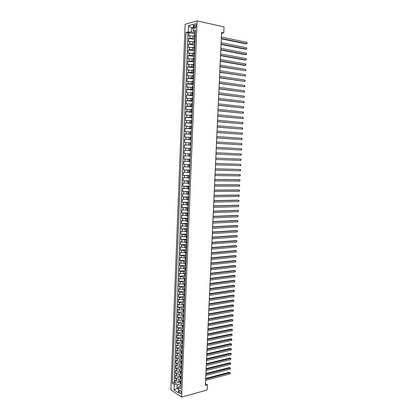 <?xml version="1.0" encoding="UTF-8"?>
<svg xmlns="http://www.w3.org/2000/svg" width="418" height="418" viewBox="0 0 418 418"><rect width="100%" height="100%" fill="white"/><g stroke="black" fill="none" stroke-linecap="round" stroke-linejoin="round"><path stroke-width="0.63" d="M181.031 392.533C180.842 390.762 180.32 390.025 179.458 390.323L179.139 391.274C179.327 393.045 179.855 393.782 180.717 393.484L181.031 392.533M185.132 24.27L170.899 389.863L181.605 397.1L197.113 20.9L185.132 24.27M194.48 36.131L190.038 35.807L188.873 36.1L189.009 32.661L195.295 33.952M195.107 38.566L193.053 38.158L188.784 38.388L195.065 39.626M188.784 38.388L188.649 41.816L189.809 41.544L194.25 41.863M194.015 47.579L189.579 47.271L188.419 47.527L188.555 44.104L194.83 45.296M193.78 53.285L188.194 53.222L188.33 49.805L194.6 50.949M193.55 58.98L187.969 58.901L188.105 55.495L194.37 56.587M193.315 64.659L187.745 64.571L187.875 61.174L194.14 62.219M193.085 70.328L187.515 70.229L187.651 66.838L193.91 67.836M192.855 75.982L187.295 75.872L187.426 72.486L193.68 73.437M192.625 81.625L187.071 81.505L187.201 78.129L193.45 79.028M192.395 87.257L186.846 87.127L186.982 83.757L193.22 84.608M192.165 92.874L186.621 92.733L186.757 89.374L192.991 90.178M191.935 98.481L186.402 98.329L186.532 94.975L192.766 95.732M191.705 104.072L186.177 103.915L186.313 100.566L192.536 101.276M191.481 109.652L185.958 109.485L186.088 106.141L192.311 106.809M191.251 115.222L185.738 115.044L185.869 111.71L192.087 112.327M191.026 120.781L185.514 120.588L185.649 117.265L191.862 117.834M190.801 126.325L185.294 126.126L185.43 122.803L191.637 123.331M190.571 131.858L185.075 131.649L185.211 128.336L191.413 128.812M190.347 137.381L184.855 137.156L184.991 133.854L191.188 134.288M190.122 142.888L184.641 142.658L184.772 139.361L190.963 139.748M189.897 148.385L184.422 148.144L184.552 144.853L190.739 145.192M190.383 153.918L184.202 153.62L184.333 150.334L190.514 150.632M184.202 153.62L190.383 153.887M189.584 156.06L184.119 155.804L183.988 159.08L190.159 159.305M189.359 161.526L183.899 161.264L183.768 164.53L189.939 164.713M189.14 166.986L183.685 166.709L183.554 169.969L189.72 170.105M188.915 172.43L183.465 172.143L183.34 175.398L189.5 175.492M188.696 177.859L183.251 177.566L183.121 180.816L189.276 180.863M188.471 183.283L183.037 182.979L182.906 186.219L189.056 186.224M188.252 188.69L182.823 188.377L182.692 191.611L188.837 191.569M188.032 194.088L182.609 193.764L182.478 196.993L188.622 196.909M187.813 199.475L182.394 199.14L182.264 202.364L188.403 202.234M187.593 204.851L182.18 204.506L182.055 207.72L188.184 207.547M187.374 210.212L181.966 209.862L181.84 213.065L187.969 212.851M187.154 215.563L181.757 215.202L181.626 218.4L187.75 218.144M186.935 220.903L181.543 220.532L181.417 223.724L187.536 223.426M186.721 226.232L181.334 225.851L181.208 229.038L187.316 228.693M186.501 231.551L181.119 231.159L180.994 234.341L187.102 233.955M186.287 236.854L180.91 236.457L180.785 239.629L186.888 239.2M186.067 242.153L180.701 241.74L180.576 244.906L186.674 244.436M185.853 247.435L180.492 247.017L180.367 250.173L186.459 249.661M185.639 252.707L180.283 252.279L180.158 255.429L186.245 254.875M185.425 257.963L180.074 257.53L179.949 260.675L186.031 260.08M185.211 263.215L180.952 263.131L179.865 262.77L179.74 265.911L185.822 265.273M184.996 268.455L180.743 268.372L179.656 268.001L179.531 271.13L185.608 270.456M184.782 273.68L180.534 273.607L179.447 273.215L179.327 276.345L185.393 275.624M184.568 278.9L180.325 278.827L179.244 278.425L179.118 281.544L185.184 280.786M184.359 284.104L180.116 284.036L179.035 283.623L178.914 286.732L184.975 285.933M184.145 289.298L179.907 289.235L178.831 288.807L178.705 291.91L184.563 291.1M183.936 294.481L179.698 294.424L178.627 293.979L178.502 297.078L184.145 296.257M183.721 299.654L179.494 299.601L178.418 299.142L178.298 302.235L183.784 301.404M183.512 304.816L179.285 304.769L178.214 304.299L178.094 307.382L183.481 306.525M183.303 309.963L179.082 309.926L178.011 309.44L177.89 312.518L183.236 311.635M183.089 315.104L178.873 315.067L177.807 314.571L177.687 317.643L183.027 316.724M182.88 320.235L178.669 320.204L177.603 319.692L177.483 322.759L182.818 321.803M182.671 325.35L178.465 325.329L177.399 324.802L177.279 327.858L182.609 326.871M182.462 330.46L178.261 330.439L177.195 329.896L177.075 332.953L182.405 331.929M182.258 335.555L178.058 335.539L176.997 334.985L176.871 338.037L182.196 336.976M182.049 340.644L177.854 340.633L176.793 340.064L176.673 343.105L181.992 342.013M181.84 345.717L180.566 345.984L177.65 345.712L176.589 345.132L176.469 348.168L181.788 347.039M182.29 351.407L181.637 350.791L180.362 351.057L177.446 350.78L176.391 350.19L176.271 353.215L181.584 352.055M181.438 355.833L180.158 356.12L177.248 355.843L176.192 355.232L176.072 358.257L181.381 357.061M181.25 360.875L179.949 361.173L177.044 360.891L175.988 360.269L175.868 363.284L181.172 362.056M181.078 365.896L179.745 366.215L176.84 365.928L175.79 365.295L175.67 368.305L180.973 367.041M180.921 370.912L179.541 371.247L176.642 370.954L175.591 370.306L175.471 373.311L180.769 372.015M180.78 375.907L179.338 376.268L176.443 375.975L175.393 375.312L175.273 378.311L180.566 376.979M221.556 33.409L223.766 32.886L221.597 32.421L205.348 385.375L207.412 384.816L205.426 383.614M194.036 25.764L193.983 27.055C194.025 28.293 194.407 28.785 195.122 28.518L196.026 26.506L196.079 25.211C196.037 23.972 195.661 23.486 194.945 23.748L194.036 25.764L196.042 26.198M180.884 385.694L179.28 386.117L178.7 387.345L180.764 388.698L195.457 30.091L193.153 30.686L193.696 31.413L195.384 31.763M178.7 387.345L178.47 392.904L174.071 389.952L174.29 384.455L172.294 383.144L186.026 32.536L188.246 31.961L188.497 25.613L193.414 24.254L193.153 30.686M180.973 378.828L179.218 379.272L176.323 378.98L175.273 378.311M180.66 380.887L179.134 381.279L179.218 379.272M181.26 373.802L179.421 374.262L176.521 373.969L175.471 373.311M181.553 368.77L179.625 369.235L176.72 368.948L175.67 368.305M181.783 363.738L179.829 364.198L176.924 363.916L175.868 363.284M181.992 358.707L180.033 359.156L177.122 358.874L176.072 358.257M182.196 353.665L180.236 354.098L177.326 353.821L176.271 353.215M182.405 348.612L180.445 349.03L177.53 348.753L176.469 348.168M182.614 343.544L180.649 343.951L177.734 343.68L176.673 343.105M182.823 338.47L180.858 338.867L177.937 338.596L176.871 338.037M183.027 333.386L181.062 333.768L178.141 333.501L177.075 332.953M183.236 328.287L181.271 328.658L178.345 328.396L177.279 327.858M183.445 323.182L181.48 323.537L178.549 323.281L177.483 322.759M183.659 318.061L181.684 318.406L178.752 318.15L177.687 317.643M183.868 312.936L181.893 313.265L178.956 313.014L177.89 312.518M184.077 307.794L182.102 308.113L179.165 307.862L178.094 307.382M184.286 302.642L182.311 302.951L179.369 302.705L178.298 302.235M184.5 297.485L182.525 297.773L179.578 297.532L178.502 297.078M184.714 292.313L182.734 292.59L178.705 291.91M184.923 287.129L182.943 287.391L178.914 286.732M185.137 281.936L183.157 282.187L179.118 281.544M185.352 276.726L183.366 276.967L179.327 276.345M185.566 271.512L183.58 271.737L179.531 271.13M185.78 266.287L183.789 266.496L179.74 265.911M185.994 261.046L184.004 261.245L179.949 260.675M186.209 255.8L184.218 255.983L180.158 255.429M186.423 250.539L184.432 250.706L180.367 250.173M186.637 245.267L184.646 245.423L180.576 244.906M186.856 239.984L180.785 239.629M187.071 234.691L180.994 234.341M187.29 229.383L181.208 229.038M187.51 224.069L181.417 223.724M187.724 218.739L181.626 218.4M187.943 213.399L181.84 213.065M188.163 208.049L182.055 207.72M188.382 202.688L182.264 202.364M188.602 197.312L182.478 196.993M188.826 191.925L182.692 191.611M189.046 186.527L182.906 186.219M189.265 181.119L183.121 180.816M189.49 175.701L183.34 175.398M189.709 170.267L183.554 169.969M189.934 164.823L183.768 164.53M190.159 159.368L183.988 159.08M190.519 150.616L188.497 150.517L188.586 148.317M190.744 145.124L188.722 145.015L188.811 142.81M190.969 139.628L188.941 139.502L189.035 137.292M191.193 134.115L189.166 133.974L189.26 131.764M191.418 128.592L189.391 128.436L189.485 126.22M191.648 123.059L189.615 122.887L189.709 120.666M191.872 117.515L189.845 117.327L189.934 115.096M192.102 111.956L190.07 111.752L190.159 109.516M192.327 106.381L190.294 106.167L190.389 103.925M192.557 100.801L190.524 100.566L190.613 98.324M192.787 95.205L190.749 94.954L190.843 92.707M193.017 89.598L190.979 89.332L191.068 87.08M193.247 83.976L191.209 83.694L191.298 81.437M193.477 78.344L191.439 78.046L191.528 75.783M193.712 72.701L191.669 72.387L191.757 70.119M193.942 67.042L191.899 66.713L191.987 64.44M194.171 61.373L192.128 61.028L192.217 58.75M194.407 55.688L192.358 55.328L192.452 53.044M194.642 49.993L192.588 49.617L192.682 47.328M194.872 44.287L192.823 43.895L192.917 41.601M189.009 32.661L187.948 32.933L174.118 382.674L175.074 383.296L180.362 381.937M179.134 381.279L176.239 380.981L175.194 380.307L175.074 383.296M184.333 150.334L188.497 150.517M184.552 144.853L188.722 145.015M184.772 139.361L188.941 139.502M184.991 133.854L189.166 133.974M185.211 128.336L189.391 128.436M185.43 122.803L189.615 122.887M185.649 117.265L189.845 117.327M185.869 111.71L190.07 111.752M186.088 106.141L190.294 106.167M186.313 100.566L190.524 100.566M186.532 94.975L190.749 94.954M186.757 89.374L190.979 89.332M186.982 83.757L191.209 83.694M187.201 78.129L191.439 78.046M187.426 72.486L191.669 72.387M187.651 66.838L191.899 66.713M187.875 61.174L192.128 61.028M188.105 55.495L192.358 55.328M188.33 49.805L192.588 49.617M188.555 44.104L192.823 43.895M195.18 36.831L194.438 37.165L195.149 37.542M195.274 34.506L194.532 34.846L194.438 37.165M195.034 40.321L194.297 40.64L194.203 42.955L194.94 42.641M194.798 46.121L194.062 46.424L193.968 48.734L194.704 48.436M194.563 51.91L193.827 52.193L193.733 54.497L194.464 54.22M194.323 57.684L193.591 57.95L193.497 60.249L194.229 59.993M194.088 63.447L193.356 63.693L193.262 65.987L193.994 65.746M193.853 69.195L193.121 69.425L193.027 71.713L193.759 71.494M193.618 74.932L192.886 75.146L192.797 77.429L193.524 77.225M193.382 80.658L192.656 80.852L192.562 83.13L193.288 82.942M193.147 86.369L192.421 86.542L192.332 88.815L193.053 88.647M192.917 92.064L192.191 92.221L192.097 94.489L192.823 94.343M192.682 97.755L191.961 97.89L191.867 100.153L192.588 100.022M192.452 103.424L191.731 103.544L191.637 105.806L192.358 105.691M192.217 109.088L191.496 109.187L191.407 111.444L192.123 111.345M191.987 114.736L191.266 114.819L191.178 117.066L191.893 116.988M191.757 120.368L191.042 120.436L190.948 122.678L191.663 122.62M191.528 125.99L190.812 126.043L190.718 128.279L191.434 128.237M191.298 131.602L190.582 131.633L190.493 133.87L191.204 133.844M191.068 137.198L190.352 137.214L190.263 139.445L190.974 139.434M190.838 142.784L190.127 142.784L190.038 145.004M190.744 145.062L190.038 145.009L190.744 145.015M190.608 148.359L189.903 148.338L189.809 150.558L190.519 150.584L189.809 150.558M189.673 153.881L189.584 156.097L190.289 156.139M190.153 159.467L189.448 159.415L190.153 159.425M189.448 159.415L189.359 161.625L190.065 161.682M189.929 165.005L189.223 164.938L189.929 164.932M189.223 164.938L189.135 167.137L189.835 167.216M189.699 170.528L188.999 170.445L189.704 170.424M188.999 170.445L188.91 172.644L189.61 172.738M189.474 176.041L188.774 175.936L189.479 175.9M188.774 175.936L188.685 178.131L189.385 178.246M189.249 181.543L188.549 181.422L189.255 181.37M188.549 181.422L188.461 183.612L189.161 183.737M189.025 187.029L188.325 186.893L189.035 186.825M188.325 186.893L188.236 189.077L188.936 189.223M188.8 192.505L188.105 192.353L188.811 192.27M188.105 192.353L188.016 194.532L188.711 194.694M188.575 197.97L187.881 197.803L188.586 197.704M187.881 197.803L187.792 199.976L188.487 200.154M188.351 203.425L187.661 203.237L188.366 203.122M187.661 203.237L187.572 205.41L188.262 205.604M188.131 208.864L187.436 208.66L188.142 208.53M187.436 208.66L187.348 210.829L188.043 211.038M187.907 214.293L187.217 214.073L187.922 213.927M187.217 214.073L187.128 216.237L187.818 216.461M187.687 219.711L186.998 219.476L187.703 219.314M186.998 219.476L186.909 221.629L187.598 221.874M187.463 225.114L186.778 224.863L187.483 224.685M186.778 224.863L186.689 227.016L187.374 227.272M187.243 230.511L186.559 230.24L187.264 230.046M186.559 230.24L186.47 232.387L187.154 232.664M187.024 235.893L186.339 235.606L187.045 235.397M186.339 235.606L186.25 237.748L186.935 238.041M186.804 241.259L186.12 240.961L186.825 240.737M186.12 240.961L186.031 243.098L186.715 243.407M186.585 246.62L185.9 246.301L186.606 246.066M185.9 246.301L185.811 248.438L186.496 248.757M186.365 251.965L185.681 251.636L186.386 251.38M185.681 251.636L185.597 253.763L186.276 254.102M186.146 257.3L185.467 256.955L186.172 256.689M185.467 256.955L185.378 259.076L186.057 259.432M185.926 262.624L185.247 262.264L185.953 261.981M185.247 262.264L185.164 264.385L185.843 264.751M185.712 267.938L185.033 267.562L185.738 267.264M185.033 267.562L184.944 269.673L185.623 270.059M185.493 273.241L184.819 272.844L185.524 272.531M184.819 272.844L184.73 274.955L185.404 275.357M185.279 278.529L184.599 278.122L185.305 277.792M184.599 278.122L184.516 280.227L185.19 280.64M185.059 283.806L184.385 283.383L185.09 283.038M184.385 283.383L184.301 285.484L184.975 285.917M184.845 289.073L184.171 288.634L184.876 288.279M184.171 288.634L184.087 290.729L184.756 291.179M184.631 294.329L183.957 293.875L184.662 293.504M183.957 293.875L183.873 295.965L184.542 296.43M184.416 299.575L183.742 299.105L184.448 298.718M183.742 299.105L183.659 301.19L184.328 301.671M184.202 304.806L183.533 304.32L184.233 303.923M183.533 304.32L183.445 306.404L184.113 306.896M183.988 310.031L183.319 309.529L184.024 309.116M183.319 309.529L183.236 311.609L183.899 312.115M183.774 315.24L183.105 314.723L183.81 314.294M183.105 314.723L183.021 316.802L183.685 317.325M183.559 320.439L182.896 319.911L183.601 319.467M182.896 319.911L182.812 321.98L183.476 322.518M183.345 325.632L182.682 325.084L183.387 324.629M182.682 325.084L182.598 327.153L183.262 327.702M183.136 330.81L182.473 330.246L183.178 329.776M182.473 330.246L182.389 332.31L183.047 332.874M182.922 335.973L182.264 335.398L182.964 334.912M182.264 335.398L182.18 337.457L182.838 338.037M182.713 341.13L182.055 340.539L182.755 340.043M182.055 340.539L181.971 342.593L182.629 343.188M182.499 346.276L181.846 345.67L182.546 345.158M181.846 345.67L181.762 347.719L182.415 348.33M182.337 350.263L181.637 350.791L181.553 352.834L182.206 353.461M182.081 356.533L181.428 355.901L182.128 355.357M181.428 355.901L181.344 357.939L181.997 358.581M181.872 361.643L181.219 360.995L181.919 360.441M181.219 360.995L181.135 363.033L181.788 363.686M181.663 366.748L181.01 366.084L181.715 365.515M181.01 366.084L180.926 368.117L181.579 368.786M181.454 371.837L180.801 371.163L181.506 370.578M180.801 371.163L180.717 373.19L181.37 373.87M181.245 376.916L180.597 376.226L181.297 375.63M180.597 376.226L180.513 378.248L181.161 378.948M181.036 381.989L180.388 381.284L181.093 380.673M180.388 381.284L180.304 383.301L180.952 384.011M193.247 28.335L191.528 27.969L191.366 32.008L188.246 31.961M195.342 32.834L191.366 32.008M207.412 384.816L207.171 389.989L181.605 397.1M223.766 32.886L224.043 26.914L197.113 20.9M193.283 27.499L191.528 27.969L188.497 25.613M178.679 387.826L177.044 388.259L178.617 389.299M180.686 383.839L177.185 384.753L177.044 388.259L174.071 389.952M187.948 32.933L186.026 32.536M194.913 43.315L194.203 42.955M194.678 49.078L193.968 48.734M194.443 54.821L193.733 54.497M194.208 60.558L193.497 60.249M193.973 66.279L193.262 65.987M193.738 71.985L193.027 71.713M193.503 77.685L192.797 77.429M193.273 83.365L192.562 83.13M193.038 89.039L192.332 88.815M192.808 94.698L192.097 94.489M192.578 100.341L191.867 100.153M192.348 105.973L191.637 105.806M192.118 111.596L191.407 111.444M191.888 117.202L191.178 117.066M191.658 122.798L190.948 122.678M191.428 128.383L190.718 128.279M191.198 133.953L190.493 133.87M190.974 139.513L190.263 139.445M174.118 382.674L172.294 383.144M174.29 384.455L177.185 384.753M221.305 38.817L245.93 43.885L246.792 43.712L221.321 38.456M246.86 42.354L247.075 43.467L246.792 43.712L246.86 42.354L221.388 37.045M221.049 44.423L245.653 49.298L246.516 49.136L221.065 44.083M246.583 47.783L246.798 48.88L246.516 49.136L246.583 47.783L221.127 42.678M220.788 50.019L245.376 54.695L246.239 54.544L220.803 49.695M246.306 53.196L246.521 54.283L246.239 54.544L246.306 53.196L220.866 48.295M220.532 55.604L245.105 60.087L245.962 59.941L220.547 55.296M246.03 58.593L246.244 59.675L245.962 59.941L246.03 58.593L220.61 53.901M220.276 61.18L244.833 65.464L245.685 65.333L220.286 60.887M245.758 63.985L245.998 64.518L245.685 65.333L245.758 63.985L220.354 59.492M220.02 66.739L245.413 70.71L220.03 66.467M245.481 69.367L245.695 70.428L245.413 70.71L245.481 69.367L220.098 65.072M219.763 72.288L245.141 76.071L219.774 72.032M245.209 74.733L245.423 75.789L245.141 76.071L245.209 74.733L219.837 70.642M219.507 77.821L244.864 81.426L219.518 77.586M244.932 80.089L245.178 80.601L244.864 81.426L244.932 80.089L219.586 76.201M219.257 83.349L244.593 86.772L219.262 83.13M244.661 85.434L244.875 86.469L244.593 86.772L244.661 85.434L219.33 81.745M219.001 88.862L244.321 92.101L219.011 88.658M244.389 90.769L244.603 91.798L244.321 92.101L244.389 90.769L219.074 87.278M218.745 94.358L244.049 97.42L218.755 94.175M244.117 96.093L244.331 97.112L244.049 97.42L244.117 96.093L218.818 92.796M218.494 99.85L243.778 102.729L218.504 99.683M243.846 101.407L244.06 102.415L243.778 102.729L243.846 101.407L218.567 98.308M218.243 105.326L243.506 108.027L218.248 105.174M243.574 106.705L243.819 107.175L243.506 108.027L243.574 106.705L218.311 103.805M217.992 110.791L243.239 113.315L217.997 110.66M243.307 111.998L243.522 112.985L243.239 113.315L243.307 111.998L218.06 109.291M217.741 116.246L242.968 118.592L217.747 116.131M243.036 117.275L243.25 118.257L242.968 118.592L243.036 117.275L217.809 114.762M217.491 121.685L242.701 123.859L217.496 121.586M242.769 122.542L242.983 123.514L242.701 123.859L242.769 122.542L217.559 120.222M217.24 127.119L242.43 129.115L217.245 127.035M242.497 127.798L242.717 128.765L242.43 129.115L242.497 127.798L217.303 125.677M216.989 132.537L242.163 134.356L216.994 132.469M242.231 133.044L242.477 133.478L242.163 134.356L242.231 133.044L217.057 131.111M216.738 137.945L241.897 139.591L216.743 137.893M241.965 138.28L242.179 139.231L241.897 139.591L241.965 138.28L216.806 136.54M216.493 143.337L241.63 144.811L216.493 143.306M241.698 143.505L241.912 144.445L241.63 144.811L241.698 143.505L216.555 141.953M216.242 148.724L241.364 150.02L216.247 148.709M241.432 148.719L241.646 149.649L241.364 150.02L241.432 148.719L216.305 147.361M216.059 152.753L241.165 153.923L241.097 155.224L215.996 154.096M241.165 153.923L241.385 154.843L241.097 155.224M215.808 158.129L240.899 159.117L240.836 160.413L215.751 159.472M215.813 158.119L240.899 159.117L241.144 159.509L240.836 160.413M215.563 163.501L240.637 164.3L240.569 165.591L215.5 164.838M215.563 163.469L240.637 164.3L240.852 165.204L240.569 165.591M215.317 168.856L240.371 169.468L240.308 170.758L215.254 170.194M215.317 168.809L240.371 169.468L240.616 169.849L240.308 170.758M215.071 174.201L240.11 174.63L240.042 175.921L215.009 175.539M215.071 174.144L239.279 174.557L240.355 175.001L240.042 175.921M214.826 179.536L239.848 179.782L239.78 181.067L214.763 180.869M214.826 179.458L239.018 179.698L240.089 180.142L239.78 181.067M214.58 184.861L239.582 184.918L239.519 186.203L214.518 186.193M214.586 184.766L238.756 184.824L239.827 185.279L239.519 186.203M214.335 190.174L239.321 190.049L239.258 191.329L214.272 191.501M214.34 190.065L238.5 189.944L239.566 190.399L239.258 191.329M214.089 195.478L239.059 195.164L238.997 196.444L214.032 196.8M214.094 195.347L238.239 195.054L239.305 195.509L238.997 196.444M213.849 200.765L238.798 200.274L238.735 201.549L213.786 202.087M213.854 200.624L237.978 200.154L239.044 200.609L238.735 201.549M213.603 206.043L238.542 205.374L238.474 206.644L213.546 207.365M213.614 205.886L237.722 205.243L238.782 205.703L238.474 206.644M213.363 211.309L238.281 210.458L238.218 211.727L213.3 212.626M213.368 211.137L237.461 210.322L238.526 210.782L238.218 211.727M213.117 216.566L238.02 215.536L237.957 216.806L213.06 217.882M213.128 216.378L237.205 215.385L238.265 215.85L237.957 216.806M212.877 221.812L237.764 220.605L237.701 221.869L212.819 223.123M212.887 221.608L236.949 220.443L238.009 220.908L237.701 221.869M212.637 227.047L237.508 225.657L237.44 226.922L212.579 228.353M212.647 226.828L236.692 225.49L237.748 225.96L237.44 226.922M212.396 232.272L237.246 230.705L237.184 231.964L212.339 233.573M212.407 232.037L236.436 230.527L237.492 230.997L237.184 231.964M212.156 237.481L236.99 235.742L236.928 237.001L212.098 238.782M212.166 237.231L236.18 235.553L237.236 236.029L236.928 237.001M211.916 242.686L236.734 240.768L236.672 242.022L211.858 243.981M211.931 242.419L235.924 240.575L236.98 241.045L236.672 242.022M211.68 247.874L236.478 245.784L236.416 247.033L211.618 249.17M211.691 247.592L235.668 245.58L236.724 246.056L236.416 247.033M211.44 253.057L236.222 250.79L236.16 252.038L211.383 254.348M211.456 252.759L235.412 250.575L236.468 251.051L236.16 252.038M211.2 258.225L235.966 255.785L235.904 257.028L211.142 259.515M211.215 257.911L235.162 255.56L236.212 256.041L235.904 257.028M210.965 263.382L235.715 260.769L235.647 262.013L210.907 264.672M210.98 263.053L234.906 260.539L235.961 261.02L235.647 262.013M210.729 268.528L235.459 265.743L235.397 266.987L210.667 269.814M210.745 268.189L234.655 265.503L235.705 265.984L235.397 266.987M210.489 273.665L235.209 270.707L235.141 271.946L210.432 274.95M210.505 273.309L234.404 270.462L235.454 270.942L235.141 271.946M210.254 278.79L234.953 275.661L234.89 276.899L210.197 280.07M210.27 278.419L234.153 275.405L235.198 275.89L234.89 276.899M210.019 283.906L234.702 280.609L234.639 281.842L209.961 285.186M210.035 283.519L233.902 280.342L234.947 280.833L234.639 281.842M209.784 289.01L234.451 285.541L234.388 286.774L209.726 290.285M209.805 288.608L233.652 285.269L234.697 285.76L234.388 286.774M209.549 294.105L234.2 290.468L234.137 291.696L209.491 295.38M209.57 293.692L233.401 290.186L234.446 290.677L234.137 291.696M209.314 299.189L233.949 295.385L233.887 296.613L209.256 300.458M209.334 298.76L233.15 295.092L234.195 295.589L233.887 296.613M209.084 304.262L233.699 300.291L233.636 301.514L209.021 305.532M209.104 303.818L232.899 299.988L233.944 300.485L233.636 301.514M208.848 309.325L233.448 305.187L233.385 306.41L208.791 310.59M208.869 308.865L232.654 304.879L233.693 305.375L233.385 306.41M208.613 314.378L233.197 310.072L233.134 311.29L208.556 315.637M208.639 313.902L232.403 309.754L233.443 310.255L233.134 311.29M208.383 319.42L232.946 314.947L232.889 316.165L208.326 320.679M208.404 318.929L232.157 314.623L233.197 315.125L232.889 316.165M208.154 324.452L232.701 319.812L232.638 321.029L208.096 325.706M208.174 323.945L231.912 319.483L232.946 319.984L232.638 321.029M207.918 329.473L232.45 324.671L232.392 325.883L207.861 330.727M207.945 328.956L231.661 324.331L232.701 324.833L232.392 325.883M207.689 334.484L232.204 329.52L232.142 330.727L207.631 335.732M207.715 333.951L231.415 329.17L232.45 329.677L232.142 330.727M207.459 339.484L231.959 334.358L231.896 335.565L207.401 340.733M207.485 338.935L231.17 333.998L232.204 334.505L231.896 335.565M207.229 344.474L231.713 339.186L231.65 340.388L207.171 345.717M207.255 343.909L230.924 338.815L231.959 339.327L231.65 340.388M206.999 349.453L231.467 344.004L231.405 345.205L206.941 350.697M207.025 348.878L230.679 343.627L231.713 344.139L231.405 345.205M206.774 354.422L231.222 348.811L231.159 350.012L206.717 355.661M206.8 353.832L230.438 348.429L231.467 348.941L231.159 350.012M206.544 359.381L230.976 353.612L230.914 354.809L206.487 360.619M206.57 358.78L230.193 353.22L231.222 353.732L230.914 354.809M230.193 353.22L231.222 353.732M206.314 364.329L230.731 358.398L230.668 359.595L206.257 365.567M206.346 363.712L229.952 358.001L230.976 358.519L230.668 359.595M229.952 358.001L230.976 358.519M206.09 369.266L230.485 363.179L230.428 364.376L206.032 370.505M206.116 368.639L229.707 362.772L230.736 363.294L230.428 364.376M229.707 362.772L230.736 363.294M205.86 374.199L230.245 367.95L230.182 369.141L205.802 375.427M205.891 373.556L229.466 367.537L230.49 368.054L230.182 369.141M229.466 367.537L230.49 368.054M205.635 379.116L229.999 372.715L229.942 373.901L205.578 380.343M205.666 378.462L229.221 372.292L230.25 372.814L229.942 373.901M229.221 372.292L230.25 372.814M179.338 376.268L179.421 374.262M179.541 371.247L179.625 369.235M179.745 366.215L179.829 364.198M179.949 361.173L180.033 359.156M180.158 356.12L180.236 354.098M180.362 351.057L180.445 349.03M180.566 345.984L180.649 343.951M180.775 340.9L180.858 338.867M180.978 335.806L181.062 333.768M181.187 330.701L181.271 328.658M181.396 325.585L181.48 323.537M181.6 320.46L181.684 318.406M181.809 315.324L181.893 313.265M182.018 310.172L182.102 308.113M182.227 305.015L182.311 302.951M182.436 299.847L182.525 297.773M182.65 294.664L182.734 292.59M182.859 289.47L182.943 287.391M183.068 284.271L183.157 282.187M183.283 279.057L183.366 276.967M183.492 273.832L183.58 271.737M183.706 268.596L183.789 266.496M183.92 263.345L184.004 261.245M184.134 258.089L184.218 255.983M184.348 252.817L184.432 250.706M184.563 247.54L184.646 245.423M184.777 242.247L184.861 240.125M184.991 236.943L185.075 234.817M185.205 231.629L185.294 229.498M185.42 226.3L185.508 224.168M185.639 220.965L185.728 218.823M185.853 215.615L185.942 213.473M186.073 210.254L186.162 208.107M186.292 204.883L186.381 202.73M186.512 199.496L186.595 197.343M186.726 194.104L186.815 191.94M186.945 188.696L187.034 186.527M187.17 183.277L187.254 181.104M187.389 177.849L187.478 175.67M187.609 172.404L187.698 170.225M187.828 166.949L187.917 164.765M188.053 161.484L188.142 159.295M188.272 156.008L188.361 153.814M193.053 38.158L193.147 35.859M189.944 38.106L190.038 35.807M176.239 380.981L176.323 378.98M176.443 375.975L176.521 373.969M176.642 370.954L176.72 368.948M176.84 365.928L176.924 363.916M177.044 360.891L177.122 358.874M177.248 355.843L177.326 353.821M177.446 350.78L177.53 348.753M177.65 345.712L177.734 343.68M177.854 340.633L177.937 338.596M178.058 335.539L178.141 333.501M178.261 330.439L178.345 328.396M178.465 325.329L178.549 323.281M178.669 320.204L178.752 318.15M178.873 315.067L178.956 313.014M179.082 309.926L179.165 307.862M179.285 304.769L179.369 302.705M179.494 299.601L179.578 297.532M179.698 294.424L179.782 292.349M179.907 289.235L179.991 287.161M180.116 284.036L180.2 281.957M180.325 278.827L180.409 276.742M180.534 273.607L180.618 271.517M180.743 268.372L180.827 266.276M180.952 263.131L181.036 261.031M181.161 257.875L181.245 255.769M181.37 252.608L181.454 250.502M181.584 247.331L181.668 245.22M181.793 242.043L181.877 239.927M182.008 236.745L182.091 234.623M182.217 231.431L182.3 229.304M182.431 226.112L182.514 223.98M182.645 220.777L182.729 218.64M182.859 215.432L182.943 213.29M183.074 210.076L183.157 207.929M183.288 204.705L183.371 202.558M183.502 199.329L183.586 197.171M183.716 193.936L183.805 191.773M183.93 188.534L184.019 186.365M184.15 183.115L184.233 180.947M184.364 177.692L184.453 175.518M184.584 172.253L184.672 170.074M184.803 166.803L184.887 164.619M185.017 161.338L185.106 159.154M185.237 155.867L185.326 153.672M185.456 150.381L185.545 148.181M185.676 144.884L185.764 142.679M185.895 139.372L185.984 137.167M186.12 133.849L186.209 131.639M186.339 128.316L186.428 126.1M186.559 122.772L186.647 120.551M186.783 117.212L186.872 114.987M187.003 111.643L187.097 109.411M187.227 106.062L187.316 103.826M187.452 100.466L187.541 98.225M187.677 94.86L187.766 92.613M187.901 89.238L187.99 86.991M188.126 83.61L188.215 81.353M188.351 77.962L188.44 75.705M188.575 72.309L188.67 70.041M188.805 66.64L188.894 64.367M189.03 60.955L189.124 58.682M189.26 55.265L189.349 52.981M189.485 49.554L189.579 47.271M189.715 43.838L189.809 41.544M194.856 36.909L194.95 34.584M194.621 42.714L194.715 40.394M194.38 48.509L194.474 46.194M194.145 54.288L194.239 51.978M193.91 60.051L194.004 57.747M193.675 65.804L193.769 63.505M193.44 71.546L193.534 69.247M193.205 77.273L193.299 74.979M192.97 82.983L193.064 80.7M192.74 88.684L192.829 86.406M192.505 94.374L192.599 92.101M192.275 100.048L192.364 97.781M192.04 105.712L192.134 103.45M191.81 111.366L191.904 109.103M191.58 117.003L191.674 114.751M191.35 122.631L191.439 120.379M191.12 128.242L191.209 125.996M190.89 133.844L190.984 131.602M190.66 139.434L190.754 137.198M190.436 145.009L190.524 142.778M190.206 150.574L190.294 148.348M189.981 156.123L190.07 153.902M189.751 161.661L189.845 159.451M189.526 167.19L189.615 164.979M189.302 172.707L189.391 170.502M189.077 178.209L189.166 176.009M188.852 183.701L188.941 181.506M188.628 189.182L188.717 186.992M188.403 194.647L188.492 192.463M188.178 200.102L188.267 197.923M187.959 205.546L188.048 203.373M187.734 210.98L187.823 208.807M187.515 216.399L187.604 214.23M187.29 221.806L187.379 219.643M187.071 227.204L187.159 225.046M186.851 232.586L186.94 230.433M186.632 237.962L186.721 235.815M186.412 243.323L186.501 241.181M186.193 248.673L186.282 246.531M185.973 254.008L186.062 251.876M185.759 259.338L185.843 257.206M185.54 264.651L185.629 262.525M185.32 269.955L185.409 267.834M185.106 275.248L185.195 273.132M184.892 280.53L184.975 278.419M184.672 285.802L184.761 283.691M184.458 291.059L184.547 288.958M184.244 296.305L184.333 294.209M184.03 301.54L184.113 299.45M183.815 306.765L183.904 304.68M183.601 311.98L183.69 309.895M183.392 317.184L183.476 315.104M183.178 322.377L183.262 320.298M182.964 327.555L183.053 325.486M182.755 332.728L182.838 330.659M182.546 337.885L182.629 335.821M182.332 343.032L182.415 340.973M182.123 348.168L182.206 346.114M181.914 353.294L181.997 351.245M181.705 358.409L181.788 356.366M181.496 363.514L181.579 361.476M181.287 368.608L181.37 366.57M181.078 373.692L181.161 371.659M180.874 378.765L180.952 376.738M180.665 383.823L180.748 381.801M195.854 27.457L193.983 27.055M179.959 390.187L179.458 390.323M195.786 23.936L194.945 23.748"/></g></svg>
